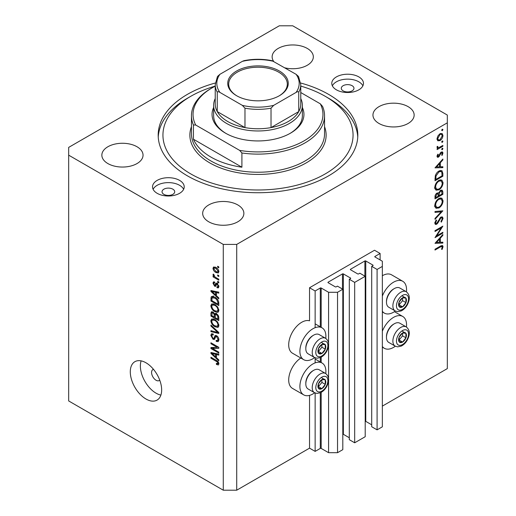 <?xml version="1.0" encoding="UTF-8"?>
<svg xmlns="http://www.w3.org/2000/svg" width="516" height="516" viewBox="0 0 516 516"><rect width="100%" height="100%" fill="white"/><g stroke="black" fill="none" stroke-linecap="round" stroke-linejoin="round"><path stroke-width="0.77" d="M380.111 253.472L374.513 250.241L309.536 287.754L315.134 290.985L320.288 288.012A0.632 0.368 0 0 1 321.184 288.012L328.576 292.282L337.541 292.282L342.805 289.237L337.425 286.135L336.193 286.844A0.632 0.368 0 0 1 335.297 286.844L328.131 282.71L328.131 282.188L342.469 273.912A0.632 0.368 0 0 1 343.366 273.912L350.538 278.053A0.632 0.368 0 0 1 350.538 278.569L349.306 279.279L354.679 282.381L365.212 276.305L359.833 273.196L358.601 273.912A0.632 0.368 0 0 1 357.704 273.912L350.538 269.771L350.538 269.255L364.877 260.973A0.632 0.368 0 0 1 365.773 260.973L372.939 265.114A0.632 0.368 0 0 1 372.939 265.63L371.707 266.34L377.086 269.449L382.35 266.411L382.35 261.231L374.958 256.962L374.958 256.446L380.111 253.472L380.111 259.941M374.958 256.446A0.632 0.368 0 0 0 374.958 256.962M371.707 266.34L371.707 426.751L377.086 429.854L382.35 426.816L382.35 266.411M377.086 429.854L377.086 269.449M365.212 421.282A0.632 0.368 0 0 1 365.773 421.378L371.707 424.81M350.538 269.255A0.632 0.368 0 0 0 350.538 269.771M349.306 279.279L349.306 439.684L354.679 442.793L365.212 436.71L365.212 276.305M354.679 442.793L354.679 282.381M342.805 434.214A0.632 0.368 0 0 1 343.366 434.317L349.306 437.742M328.131 282.188A0.632 0.368 0 0 0 328.131 282.71M236.715 490.2L236.715 244.416L447.327 122.821L447.327 115.055L292.727 25.8L279.285 25.8L68.673 147.395L68.673 400.945L223.273 490.2L236.715 490.2L309.536 448.159L315.134 451.39L320.288 448.417A0.632 0.368 0 0 1 321.184 448.417L328.576 452.687L337.541 452.687L342.805 449.649L342.805 289.237M337.541 452.687L337.541 292.282M328.576 452.687L328.576 380.847M328.576 378.409L328.576 345.662M328.576 343.224L328.576 292.282M315.134 451.39L315.134 392.998M315.134 362.877L315.134 357.814M315.134 327.692L315.134 290.985M309.536 448.159L309.536 395.385M314.676 357.594A18.376 10.61 -60 0 1 303.705 359.678L292.501 353.215A18.376 10.61 -60 0 1 288.696 344.798A18.376 10.61 -60 0 1 295.907 327.202A18.376 10.61 -60 0 1 309.536 320.804L309.536 287.754M300.822 358.014A18.376 10.61 120 0 0 288.696 379.982A18.376 10.61 120 0 0 292.501 388.4L303.705 394.869A18.376 10.61 120 0 0 314.676 392.786M325.764 373.578A18.376 10.61 120 0 0 325.886 371.449A18.376 10.61 120 0 0 322.081 363.032A18.376 10.61 120 0 0 307.923 367.96A18.376 10.61 120 0 0 299.899 386.452A18.376 10.61 120 0 0 303.705 394.869M303.705 359.678A18.376 10.61 -60 0 1 299.899 351.267A18.376 10.61 -60 0 1 307.923 332.775A18.376 10.61 -60 0 1 322.081 327.847A18.376 10.61 -60 0 1 325.886 336.264A18.376 10.61 -60 0 1 325.764 338.393M382.35 331.246A18.376 10.61 -60 0 1 402.744 316.463A18.376 10.61 -60 0 1 406.55 324.88A18.376 10.61 -60 0 1 406.427 327.009M406.427 291.824A18.376 10.61 120 0 0 406.55 289.695A18.376 10.61 120 0 0 402.744 281.278L391.541 274.809A18.376 10.61 120 0 0 382.35 275.725M402.744 281.278A18.376 10.61 120 0 0 382.35 296.061M153.497 369.346A6.34 3.657 -120 0 0 152.884 369.585A6.34 3.657 -120 0 0 151.575 372.481A6.34 3.657 -120 0 0 154.342 378.86A6.34 3.657 -120 0 0 159.225 380.556A6.34 3.657 -120 0 0 159.734 380.15M130.29 371.836A22.182 12.803 -120 0 0 139.971 394.16A22.182 12.803 -120 0 0 157.064 400.1A22.182 12.803 -120 0 0 161.656 389.948A22.182 12.803 -120 0 0 151.975 367.624A22.182 12.803 -120 0 0 134.882 361.684A22.182 12.803 -120 0 0 130.29 371.836M141.132 360.871A22.182 12.803 -120 0 0 140.371 366.018A22.182 12.803 -120 0 0 160.889 395.088M352.106 85.695A6.34 3.657 0 0 0 345.198 84.901A6.34 3.657 0 0 0 341.289 88.281A6.34 3.657 0 0 0 343.14 90.868A6.34 3.657 0 0 0 350.048 91.661A6.34 3.657 0 0 0 353.963 88.281A6.34 3.657 0 0 0 352.106 85.695M172.86 189.179A6.34 3.657 0 0 0 165.952 188.385A6.34 3.657 0 0 0 162.037 191.765A6.34 3.657 0 0 0 163.894 194.351A6.34 3.657 0 0 0 170.802 195.145A6.34 3.657 0 0 0 174.711 191.765A6.34 3.657 0 0 0 172.86 189.179M157.174 193.319A15.841 9.146 180 0 1 152.536 186.85A15.841 9.146 180 0 1 162.314 178.401A15.841 9.146 180 0 1 179.581 180.381A15.841 9.146 180 0 1 184.218 186.85A15.841 9.146 180 0 1 174.44 195.3A15.841 9.146 180 0 1 157.174 193.319M153.117 189.308A15.841 9.146 180 0 1 179.581 185.302A15.841 9.146 180 0 1 183.638 189.308M358.826 76.897A15.841 9.146 0 0 0 341.56 74.917A15.841 9.146 0 0 0 331.782 83.366A15.841 9.146 0 0 0 336.419 89.836A15.841 9.146 0 0 0 353.686 91.816A15.841 9.146 0 0 0 363.464 83.366A15.841 9.146 0 0 0 358.826 76.897M362.883 85.824A15.841 9.146 0 0 0 358.826 81.812A15.841 9.146 0 0 0 332.362 85.824M215.314 83.018A99.814 57.624 0 0 0 158.186 135.108A99.814 57.624 0 0 0 187.424 175.853A99.814 57.624 0 0 0 296.197 188.346A99.814 57.624 0 0 0 357.814 135.108A99.814 57.624 0 0 0 328.576 94.357A99.814 57.624 0 0 0 300.686 83.018M284.89 67.841A20.595 11.894 0 0 0 313.328 56.844A20.595 11.894 0 0 0 307.291 48.439A20.595 11.894 0 0 0 284.845 45.859A20.595 11.894 0 0 0 272.132 56.844A20.595 11.894 0 0 0 273.68 61.372A41.19 23.781 0 0 0 242.314 61.372L219.913 74.31A41.19 23.781 0 0 0 219.913 92.416L242.314 105.354A41.19 23.781 0 0 0 273.686 105.354L296.087 92.416A41.19 23.781 0 0 0 296.087 74.31L272.035 60.682C262.676 58.83 253.324 58.83 243.965 60.682L242.314 61.372M137.011 146.75A20.595 11.894 0 0 0 114.565 144.17A20.595 11.894 0 0 0 101.852 155.161A20.595 11.894 0 0 0 107.883 163.566A20.595 11.894 0 0 0 130.329 166.146A20.595 11.894 0 0 0 143.042 155.161A20.595 11.894 0 0 0 137.011 146.75M237.837 204.962A20.595 11.894 0 0 0 215.391 202.382A20.595 11.894 0 0 0 202.672 213.372A20.595 11.894 0 0 0 208.709 221.777A20.595 11.894 0 0 0 231.155 224.357A20.595 11.894 0 0 0 243.868 213.372A20.595 11.894 0 0 0 237.837 204.962M408.117 106.651A20.595 11.894 0 0 0 385.671 104.071A20.595 11.894 0 0 0 372.958 115.055A20.595 11.894 0 0 0 378.989 123.466A20.595 11.894 0 0 0 401.435 126.046A20.595 11.894 0 0 0 414.148 115.055A20.595 11.894 0 0 0 408.117 106.651M436.691 235.851L442.851 232.297L442.851 233.109L435.007 237.637L441.18 227.917L435.007 231.484L435.007 230.671L442.851 226.143L436.691 235.851L436.226 235.58M440.928 217.036L442.393 216.914L443.05 218.397L441.335 222.138L440.935 221.603L442.244 218.861L441.786 217.771L440.916 217.855L437.826 223.073L436.633 224.273L435.362 224.408L434.807 223.099L436.13 219.919L436.613 220.377L435.607 222.725L435.943 223.544L436.601 223.48L440.928 217.036M442.851 210.818L435.007 219.294L435.007 218.423L441.186 211.837L435.007 212.386L435.007 211.515L442.851 210.818M443.05 200.821C442.831 203.846 441.47 206.226 438.961 207.954L435.988 208.277L434.807 205.652C435.007 202.588 436.381 200.189 438.923 198.454L441.857 198.15L443.05 200.821L442.122 200.285M443.05 182.709C442.831 185.741 441.47 188.114 438.961 189.843L435.988 190.165L434.807 187.54C435.007 184.476 436.381 182.077 438.923 180.342L441.857 180.039L443.05 182.709L442.122 182.174M442.851 167.629L435.007 167.861L442.851 159.038L442.851 159.921L440.335 162.714L440.335 166.816L442.851 166.745L442.851 167.629L441.386 166.784M442.947 129.555L442.296 130.683L441.638 130.309L442.296 129.174L442.947 129.555M442.296 130.683L441.638 130.309L442.296 130.683M382.35 406.118L447.327 368.605L447.327 122.821M437.742 140.739L437.013 138.894L437.961 135.837L440 133.754L442.135 133.554L442.947 135.469C442.799 137.649 441.812 139.359 440 140.604L437.832 140.797M442.947 141.274L442.296 142.41L441.638 142.029L442.296 140.9L442.947 141.274M442.296 142.41L441.638 142.029L442.296 142.41M437.168 147.821L437.961 148.279L437.013 147.208L437.213 146.389L437.82 146.48L438.045 147.55L438.955 147.557L442.851 145.454L442.851 146.267L437.117 149.576L437.117 148.763L437.961 148.279L437.471 148.118M442.947 148.589L442.296 149.724L441.638 149.343L442.296 148.215L442.947 148.589M442.296 149.724L441.638 149.343L442.296 149.724M438.523 157.128L437.413 157.257L437.013 156.322L437.832 154.155L438.323 154.426L437.723 155.916L438.49 156.329L440.406 152.865L441.29 152.046L442.47 151.923L442.947 153.026L442.173 155.368L441.638 155.135L442.244 153.471L441.322 152.839L438.523 157.128L437.02 156.258M437.142 155.58L438.49 156.329M440.999 152.246L441.941 152.788L440.722 152.491M439.026 170.996L441.915 170.602L442.851 173.415L442.851 176.22L435.007 180.748L435.291 175.885C436.007 173.634 437.252 172.009 439.026 170.996M442.851 191.881L442.851 194.332L435.007 198.86L435.007 197.093C434.917 195.461 435.562 194.126 436.949 193.094L438.619 193.178L440.619 190.275L442.16 190.127L442.851 191.881L441.819 191.288M438.329 192.913L437.974 192.803M442.851 243.088L435.007 243.32L442.851 234.503L442.851 235.386L440.335 238.173L440.335 242.275L442.851 242.204L442.851 243.088L441.386 242.249M442.244 247.132L441.941 246.474L440.225 247.041L435.007 250.054L435.007 249.241L440.303 246.184L442.56 245.513L443.05 246.713L442.141 249.415L441.541 249.286L442.244 247.132M212.547 348.532L218.79 352.138L218.79 353.079L210.947 348.552L210.947 347.552L217.197 347.339L210.947 343.727L210.947 342.785L218.79 347.313L218.79 348.326L212.547 348.532L214.456 347.429M216.61 335.71C218.087 336.729 218.849 338.122 218.894 339.876L218.191 341.644L216.243 341.379L216.14 340.379L217.449 340.541L217.978 339.27L216.63 336.664L215.817 336.555L214.417 339.438L212.992 339.264L210.844 335.4L211.495 333.749L213.185 333.968L213.289 334.968L212.16 334.82L211.76 335.897L213.011 338.335L213.811 338.502L215.178 335.51L216.61 335.71M210.947 325.112L218.79 332.491L218.79 333.465L210.947 331.646L210.947 330.679L217.875 332.498L210.947 326.086L210.947 325.112M218.894 325.441L217.662 327.402L214.972 326.763C212.637 325.531 211.263 323.538 210.844 320.791L211.676 318.972L214.875 319.539L217.694 322.087L218.894 325.441M218.094 327.234L218.442 326.95M218.894 310.387L217.662 312.348L214.972 311.716C212.637 310.477 211.263 308.484 210.844 305.736L211.676 303.918L214.875 304.485L217.694 307.033L218.894 310.387M218.094 312.18L218.442 311.896M216.449 295.745L218.79 297.887L218.79 298.867L210.947 291.443L210.947 290.527L218.79 292.159L218.79 293.14L216.449 292.578L216.449 295.745M217.668 266.23L218.79 266.875L218.79 267.817L217.668 267.172L217.668 266.23M68.673 155.161L223.273 244.416L236.715 244.416M223.273 490.2L223.273 244.416M215.881 267.43C217.578 268.288 218.584 269.713 218.894 271.7L218.307 272.996L215.94 272.519C214.269 271.661 213.282 270.249 212.985 268.288L213.572 266.991L215.881 267.43M217.668 274.931L218.79 275.583L218.79 276.518L217.668 275.873L217.668 274.931M215.836 277.518L218.79 279.227L218.79 280.169L213.089 276.873L213.089 275.931L213.998 276.46L212.985 274.764L213.289 274.054L214.108 274.873L214.669 276.679L215.836 277.518M217.668 281.285L218.79 281.93L218.79 282.871L217.668 282.226L217.668 281.285M217.055 283.278L218.894 286.567L218.403 287.851L217.055 287.754L216.959 286.754L217.771 286.825L218.075 286.032L217.191 284.303L216.675 284.219L215.649 286.341L214.611 286.219L212.985 283.194L213.489 281.871L214.617 281.988L214.714 282.987L214.05 282.929L213.798 283.632L214.495 285.213L214.972 285.187L215.894 283.078L217.055 283.278M214.495 285.213L217.21 283.897L217.539 283.032M214.824 297.164C217.146 298.345 218.468 300.254 218.79 302.898L218.79 305.569L210.947 301.041L211.096 297.132L211.599 296.487L214.824 297.164M215.443 313.393L214.566 313.902L216.488 313.767C218.01 314.721 218.778 316.076 218.79 317.83L218.79 320.623L210.947 316.095L210.947 313.283L211.463 311.774L212.921 311.941L214.566 313.902L214.908 313.502M216.449 357.717L218.79 359.858L218.79 360.839L210.947 353.421L210.947 352.505L218.79 354.137L218.79 355.111L216.449 354.557L216.449 357.717M218.894 363.883L218.339 364.98L216.449 364.425L216.346 363.425L217.978 363.316L217.384 362.032L210.947 358.194L210.947 357.253L216.269 360.329C217.752 361 218.629 362.187 218.894 363.883M218.816 363.206L217.758 363.812L218.726 362.877M218.487 266.701L217.668 267.172M216.843 271.997L215.94 272.519M215.12 267.056L212.985 268.288M213.798 268.784L215.933 271.577L217.713 271.977L218.075 271.203L215.933 268.404L214.159 268.017L213.798 268.784M216.701 267.965L215.933 268.404M218.771 270.803L218.075 271.203M218.487 275.402L217.668 275.873M213.901 276.402L213.089 276.873M213.624 274.389L212.985 274.764M218.487 281.755L217.668 282.226M218.887 286.696L217.055 287.754M218.778 285.625L218.075 286.032M217.855 283.916L217.191 284.303M217.61 283.677L216.675 284.219M216.249 285.277L214.611 286.219M214.637 282.239L212.985 283.194M216.739 283.923L217.21 283.897L216.739 283.923M212.115 290.772L210.947 291.443M217.597 291.914L216.449 292.578M213.25 292.733L215.533 294.907L215.533 292.359L211.766 291.456L213.25 292.733M216.449 294.378L215.533 294.907M212.727 290.901L211.766 291.456M216.649 291.714L215.533 292.359M211.863 300.512L210.947 301.041M213.185 297.197L213.334 295.836M212.508 296.313L211.096 297.132M211.863 300.628L217.875 304.098L217.875 302.486L216.733 299.564L214.817 298.1L212.018 297.848L211.863 300.628M218.79 303.569L217.875 304.098M213.824 296.655L210.947 298.487M215.598 297.648L214.817 298.1M217.346 299.209L216.733 299.564M218.726 301.989L217.875 302.486M218.829 311.064L218.023 310.819M215.862 311.2L214.972 311.716M213.089 304.517L210.844 305.736M213.089 304.446L213.153 303.769M211.76 306.259C212.102 308.375 213.173 309.877 214.985 310.78L217.352 311.206L217.978 309.864C217.649 307.807 216.604 306.323 214.856 305.414L212.386 304.924L211.76 306.259M214.205 304.13L213.082 304.782M215.63 304.962L214.856 305.414M218.784 309.4L217.978 309.864M211.863 315.566L210.947 316.095M216.449 314.076L216.372 313.109M211.863 315.682L214.205 317.037L214.134 314.405L213.05 312.954L212.166 312.806L211.863 315.682M215.12 316.502L214.205 317.037M213.714 312.573L213.05 312.954M215.785 313.451L214.134 314.405M215.12 317.566L217.875 319.152L217.778 316.314L216.494 314.708L215.482 314.554L215.12 317.566M218.79 318.624L217.875 319.152M217.223 314.289L216.494 314.708M218.449 315.927L217.778 316.314M218.707 316.805L217.875 317.282M218.829 326.118L218.023 325.873M215.862 326.254L214.972 326.763M213.089 319.572L210.844 320.791M213.089 319.501L213.153 318.824M211.76 321.313C212.102 323.429 213.173 324.932 214.985 325.835L217.352 326.26L217.978 324.919C217.649 322.861 216.604 321.371 214.856 320.462L212.386 319.978L211.76 321.313M214.205 319.185L213.082 319.836M215.63 320.017L214.856 320.462M218.784 324.454L217.978 324.919M212.108 330.975L210.947 331.646M218.449 332.169L217.875 332.498M211.592 325.719L210.947 326.086M218.874 340.276L218.487 340.083L216.243 341.379M218.778 338.806L217.978 339.27M217.339 336.251L216.63 336.664M215.166 338.012L212.992 339.264M213.089 334.284L210.844 335.4M215.262 337.658L213.811 338.502M216.559 336.129L216.655 335.735M215.804 335.406L214.733 336.026M213.972 347.713L213.54 347.462M212.792 347.487L210.947 348.552M218.016 346.868L217.197 347.339M211.76 343.256L210.947 343.727M218.442 347.113L217.526 347.145M212.115 352.744L210.947 353.421M217.597 353.886L216.449 354.557M213.25 354.711L215.533 356.878L215.533 354.337L211.766 353.434L213.25 354.711M216.449 356.35L215.533 356.878M212.727 352.873L211.766 353.434M216.649 353.692L215.533 354.337M217.423 363.864L216.449 364.425M218.016 361.664L217.384 362.032M211.76 357.723L210.947 358.194M382.35 311.271A18.376 10.61 120 0 0 384.368 313.109A18.376 10.61 120 0 0 395.34 311.025M395.34 346.217A18.376 10.61 -60 0 1 384.368 348.3A18.376 10.61 -60 0 1 382.35 346.455M440.645 133.457L440.696 133.87M442.083 134.973L442.947 135.469M439.129 140.1L440 140.604M437.51 139.443L437.084 139.617M440 134.56L437.723 138.488L438.387 139.946L440 139.784L442.244 135.882L441.606 134.392L439.361 134.192M437.078 138.12L437.723 138.488M442.141 145.86L442.851 146.267M437.129 146.615L437.723 146.957M441.27 152.059L442.947 153.026M441.677 155.077L442.173 155.368M440.264 153.078L440.774 153.375M439.645 154.407L440.187 154.723M438.864 156.006L439.4 156.316M442.322 159.618L442.851 159.921M439.813 162.411L440.335 162.714M439.529 166.352L440.335 166.816M439.529 163.604L436.536 166.932L439.529 166.842L439.529 163.604L439.006 163.301M436.014 166.629L436.536 166.932M442.044 175.756L442.851 176.22M440.438 170.422L440.561 171.125M435.807 179.471L442.044 175.872L441.844 172.363L441.206 171.499L439.026 171.809L436.026 175.924L435.807 179.471L435.007 179.007M435.381 175.55L436.026 175.924M438.361 171.428L439.026 171.809M438.168 189.385L438.961 189.843M435.975 188.908L435.098 189.12M440.516 179.768L440.754 180.613M438.923 181.155C436.878 182.587 435.775 184.547 435.607 187.037L436.62 189.282L438.955 189.03C440.993 187.611 442.083 185.67 442.244 183.206L441.232 180.89L438.923 181.155L438.265 180.781M434.865 186.605L435.607 187.037M442.044 193.868L442.851 194.332M435.807 196.48L435.807 197.583L438.323 196.132L437.845 193.81L436.962 193.9L435.807 196.48L435.072 196.054M435.007 197.118L435.807 197.583M436.349 193.545L436.962 193.9M439.129 195.125L439.129 195.667L442.044 193.984L441.548 191.01L440.619 191.088L439.219 193.377L439.129 195.125L438.271 194.635M438.316 195.196L439.129 195.667M438.652 193.055L439.219 193.377M440 190.733L440.619 191.088M438.168 207.496L438.961 207.954M435.975 207.019L435.098 207.232M440.516 197.88L440.754 198.725M438.923 199.266C436.878 200.698 435.775 202.659 435.607 205.149L436.62 207.393L438.955 207.142C440.993 205.723 442.083 203.781 442.244 201.317L441.232 199.002L438.923 199.266L438.265 198.886M434.865 204.717L435.607 205.149M439.877 211.083L441.186 211.837M440.812 217.107L443.05 218.397M440.316 217.507L440.916 217.855M439.632 218.326L440.148 218.623M437.316 222.783L437.826 223.073M434.807 223.215L436.633 224.273M436.046 220.042L436.613 220.377M434.898 222.312L435.607 222.725M442.141 232.703L442.851 233.109M440.471 227.511L441.18 227.917M442.322 235.083L442.851 235.386M439.813 237.87L440.335 238.173M439.529 241.81L440.335 242.275M439.529 239.063L436.536 242.391L439.529 242.301L439.529 239.063L439.006 238.766M436.014 242.088L436.536 242.391M441.257 245.674L443.05 246.713M441.619 249.112L442.141 249.415M404.434 332.498A5.547 3.199 120 0 0 402.467 333.059A5.547 3.199 120 0 0 399.094 337.316A5.547 3.199 120 0 0 399.145 341.818A5.547 3.199 120 0 0 402.57 342.056A5.547 3.199 120 0 0 405.937 337.793A5.547 3.199 120 0 0 405.886 333.297A5.547 3.199 120 0 0 404.434 332.498M404.028 333.091L402.467 333.059L399.094 337.316L399.145 341.818L402.57 342.056L405.937 337.793L405.886 333.297L404.028 333.091M386.478 337.348L386.478 336.471A10.01 5.779 -60 0 1 393.553 324.209L394.314 323.764A11.088 6.405 120 0 0 386.478 337.348A11.088 6.405 120 0 0 388.774 342.424L395.179 346.126A11.088 6.405 -60 0 1 394.469 334.665A11.088 6.405 -60 0 1 404.557 326.409A11.088 6.405 -60 0 1 406.273 326.918L399.861 323.216A11.088 6.405 120 0 0 398.152 322.706A11.088 6.405 120 0 0 394.314 323.764M398.991 340.096L402.577 335.852L402.545 333.059M399.21 340.115L402.57 342.056M402.577 335.852L405.937 337.793M402.525 331.356L405.886 333.297M323.771 379.067A5.547 3.199 120 0 0 321.803 379.628A5.547 3.199 120 0 0 318.437 383.885A5.547 3.199 120 0 0 318.488 388.387A5.547 3.199 120 0 0 321.907 388.625A5.547 3.199 120 0 0 325.28 384.362A5.547 3.199 120 0 0 325.228 379.866A5.547 3.199 120 0 0 323.771 379.067M323.364 379.66L321.803 379.628L318.437 383.885L318.488 388.387L321.907 388.625L325.28 384.362L325.228 379.866L323.364 379.66M305.814 383.917L305.814 383.04A10.01 5.779 -60 0 1 312.896 370.778L313.657 370.333A11.088 6.405 120 0 0 305.814 383.917A11.088 6.405 120 0 0 308.11 388.993L314.521 392.695A11.088 6.405 -60 0 1 313.812 381.234A11.088 6.405 -60 0 1 323.9 372.978A11.088 6.405 -60 0 1 325.609 373.487L319.204 369.785A11.088 6.405 120 0 0 317.488 369.275A11.088 6.405 120 0 0 313.657 370.333M318.327 386.665L321.913 382.421L321.887 379.628M318.546 386.684L321.907 388.625M321.913 382.421L325.28 384.362M321.868 377.925L325.228 379.866M323.771 343.882A5.547 3.199 120 0 0 321.803 344.443A5.547 3.199 120 0 0 318.437 348.7A5.547 3.199 120 0 0 318.488 353.202A5.547 3.199 120 0 0 321.907 353.434A5.547 3.199 120 0 0 325.28 349.177A5.547 3.199 120 0 0 325.228 344.682A5.547 3.199 120 0 0 323.771 343.882M323.364 344.475L321.803 344.443L318.437 348.7L318.488 353.202L321.907 353.434L325.28 349.177L325.228 344.682L323.364 344.475M305.814 348.732L305.814 347.855A10.01 5.779 -60 0 1 312.896 335.587L313.657 335.148A11.088 6.405 120 0 0 305.814 348.732A11.088 6.405 120 0 0 308.11 353.808L314.521 357.511A11.088 6.405 -60 0 1 313.812 346.049A11.088 6.405 -60 0 1 323.9 337.793A11.088 6.405 -60 0 1 325.609 338.303L319.204 334.6A11.088 6.405 120 0 0 317.488 334.091A11.088 6.405 120 0 0 313.657 335.148M318.327 351.48L321.913 347.236L321.887 344.436M318.546 351.499L321.907 353.434M321.913 347.236L325.28 349.177M321.868 342.74L325.228 344.682M404.434 297.313A5.547 3.199 120 0 0 402.467 297.874A5.547 3.199 120 0 0 399.094 302.131A5.547 3.199 120 0 0 399.145 306.633A5.547 3.199 120 0 0 402.57 306.865A5.547 3.199 120 0 0 405.937 302.608A5.547 3.199 120 0 0 405.886 298.113A5.547 3.199 120 0 0 404.434 297.313M404.028 297.906L402.467 297.874L399.094 302.131L399.145 306.633L402.57 306.865L405.937 302.608L405.886 298.113L404.028 297.906M386.478 302.163L386.478 301.286A10.01 5.779 -60 0 1 393.553 289.018L394.314 288.579A11.088 6.405 120 0 0 386.478 302.163A11.088 6.405 120 0 0 388.774 307.239L395.179 310.942A11.088 6.405 -60 0 1 394.469 299.48A11.088 6.405 -60 0 1 404.557 291.224A11.088 6.405 -60 0 1 406.273 291.733L399.861 288.031A11.088 6.405 120 0 0 398.152 287.522A11.088 6.405 120 0 0 394.314 288.579M398.991 304.911L402.577 300.667L402.545 297.867M399.21 304.93L402.57 306.865M402.577 300.667L405.937 302.608M402.525 296.171L405.886 298.113M302.363 107.502A45.943 26.529 180 0 1 290.489 133.167A45.943 26.529 180 0 1 225.511 133.167L225.511 133.167A45.943 26.529 180 0 1 213.637 107.502M300.776 98.569A44.363 25.613 180 0 1 302.363 105.354A44.363 25.613 180 0 1 274.976 129.019A44.363 25.613 180 0 1 226.634 123.466A44.363 25.613 180 0 1 213.637 105.354L213.637 115.707A44.363 25.613 0 0 0 226.079 133.489M215.224 86.095A95.06 54.883 0 0 0 190.785 96.299A95.06 54.883 0 0 0 190.785 173.918A95.06 54.883 0 0 0 325.215 173.918A95.06 54.883 0 0 0 325.215 96.299L328.576 98.24A99.814 57.624 180 0 1 357.756 137.05M210.947 157.096A66.545 38.416 0 0 0 241.907 167.21L193.435 139.223A66.545 38.416 0 0 0 210.947 157.096M241.907 152.981L239.65 150.388A64.958 37.5 0 0 0 303.93 140.926A64.958 37.5 0 0 0 320.313 103.819L322.565 106.412A66.545 38.416 180 0 1 324.545 115.707A66.545 38.416 180 0 1 241.907 152.981L241.907 167.21M193.435 139.223L193.435 124.995A66.545 38.416 180 0 1 191.455 115.707A66.545 38.416 180 0 1 210.947 88.539L212.07 87.894A64.958 37.5 0 0 0 195.687 125.001L193.435 124.995M320.313 103.819L300.776 92.538M215.224 86.185A64.958 37.5 0 0 0 212.07 87.894M239.65 150.388L195.687 125.001M158.244 137.05A99.814 57.624 180 0 1 187.424 98.24L190.785 96.299M328.576 98.24L325.215 96.299A95.06 54.883 0 0 0 300.776 86.095M289.921 133.489A44.363 25.613 0 0 0 302.363 115.707L302.363 105.354M236.605 95.718L236.605 95.718A30.263 17.473 180 0 1 236.605 71.008A30.263 17.473 180 0 1 279.395 71.008A30.263 17.473 180 0 1 279.395 95.718A30.263 17.473 180 0 1 236.605 95.718M279.059 95.911A29.309 16.925 0 0 0 287.309 84.14A29.309 16.925 0 0 0 278.724 72.175A29.309 16.925 0 0 0 246.783 68.505A29.309 16.925 0 0 0 228.691 84.14A29.309 16.925 0 0 0 236.941 95.911M219.913 92.416C218.726 91.584 217.842 91.5 217.255 92.177A42.776 24.697 180 0 1 215.224 84.656L215.224 104.064A42.776 24.697 0 0 0 217.255 111.585A42.776 24.697 0 0 0 227.75 121.524A42.776 24.697 0 0 0 244.971 127.587A42.776 24.697 0 0 0 271.029 127.587A42.776 24.697 0 0 0 298.745 111.585A42.776 24.697 0 0 0 300.776 104.064L300.776 84.656A42.776 24.697 180 0 1 298.745 92.177C298.151 91.5 297.268 91.584 296.087 92.416M217.255 92.177L217.255 111.585L244.971 127.587L244.971 108.179L242.314 105.354M213.637 105.354A44.363 25.613 180 0 1 215.224 98.569M273.686 105.354L271.029 108.179L271.029 127.587L298.745 111.585L298.745 92.177M296.087 74.31L298.538 76.497L300.776 84.656M215.224 84.656L217.462 76.497L219.913 74.31M372.939 265.63L372.939 265.114M365.773 421.378L365.773 260.973M364.877 276.112L364.877 260.973M350.538 278.569L350.538 278.053M343.366 434.317L343.366 273.912M342.469 289.044L342.469 273.912M321.184 448.417L321.184 392.353M321.184 362.516L321.184 357.169M321.184 327.331L321.184 288.012M320.288 448.417L320.288 392.792M320.288 362L320.288 357.607M320.288 326.815L320.288 288.012M217.081 283.297L215.295 284.322M214.443 291.256L213.379 291.875M213.095 312.045L210.947 313.283M215.288 314.747L214.205 315.373M217.242 331.04L216.636 331.388M216.572 336.071L214.334 337.361M214.443 353.234L213.379 353.847M217.101 360.858L216.333 361.303M441.954 172.899L442.851 173.415M435.014 178.375L435.807 178.833M438.374 220.674L438.897 220.977M439.516 246.635L440.225 247.041M405.473 329.756A8.553 4.941 120 0 0 397.236 337.187A8.553 4.941 120 0 0 399.558 345.359A8.553 4.941 120 0 0 407.795 337.922A8.553 4.941 120 0 0 405.473 329.756M324.816 376.325A8.553 4.941 120 0 0 316.579 383.756A8.553 4.941 120 0 0 318.901 391.928A8.553 4.941 120 0 0 327.131 384.491A8.553 4.941 120 0 0 324.816 376.325M324.816 341.14A8.553 4.941 120 0 0 316.579 348.571A8.553 4.941 120 0 0 318.901 356.743A8.553 4.941 120 0 0 327.131 349.306A8.553 4.941 120 0 0 324.816 341.14M405.473 294.572A8.553 4.941 120 0 0 397.236 302.002A8.553 4.941 120 0 0 399.558 310.174A8.553 4.941 120 0 0 407.795 302.737A8.553 4.941 120 0 0 405.473 294.572M191.455 115.707L191.455 133.812A66.545 38.416 0 0 0 210.947 160.979A66.545 38.416 0 0 0 283.465 169.306A66.545 38.416 0 0 0 324.545 133.812L324.545 115.707M324.545 126.672A68.125 39.332 180 0 1 290.708 169.609A68.125 39.332 180 0 1 209.825 162.921A68.125 39.332 180 0 1 191.455 126.672M271.029 108.179A42.776 24.697 180 0 1 244.971 108.179M394.424 311.664L402.744 316.463M214.159 268.017L215.514 267.23M217.713 271.977L218.868 271.313M217.771 286.825L218.874 286.193M214.05 282.929L214.675 282.575M214.882 285.264L217.126 283.968M212.386 304.924L213.946 304.021M217.352 311.206L218.887 310.316M212.166 312.806L213.269 312.174M215.482 314.554L216.662 313.87M212.386 319.978L213.946 319.075M217.352 326.26L218.887 325.37M217.449 340.541L218.887 339.709M215.817 336.555L216.926 335.916M212.16 334.82L213.211 334.213M382.35 311.948L384.368 313.109M382.35 347.133L384.368 348.3M315.134 323.835L322.081 327.847M315.134 359.02L322.081 363.032M441.606 134.392L440.251 133.612M438.387 139.946L437.026 139.159M438.045 147.55L437.039 146.976M437.929 156.374L437.065 155.877M441.206 171.499L439.729 170.648M441.232 180.89L439.664 179.987M436.62 189.282L434.382 187.985M437.845 193.81L436.781 193.197M441.548 191.01L440.451 190.385M441.232 199.002L439.664 198.099M436.62 207.393L434.382 206.097M441.786 217.771L440.735 217.159M435.943 223.544L434.814 222.893M441.941 246.474L440.883 245.861M395.179 346.126L397.591 346.849L401.132 346.146C403.538 344.991 405.544 343.05 407.15 340.334C410.278 334.4 409.981 329.924 406.273 326.918M314.521 392.695L316.934 393.418L320.468 392.715C322.874 391.56 324.887 389.619 326.493 386.903C329.614 380.969 329.324 376.493 325.609 373.487M314.521 357.511L316.934 358.233L320.468 357.53C322.874 356.369 324.887 354.434 326.493 351.719C329.614 345.778 329.324 341.308 325.609 338.303M395.179 310.942L397.591 311.664L401.132 310.961C403.538 309.8 405.544 307.865 407.15 305.15C410.278 299.209 409.981 294.739 406.273 291.733"/></g></svg>
